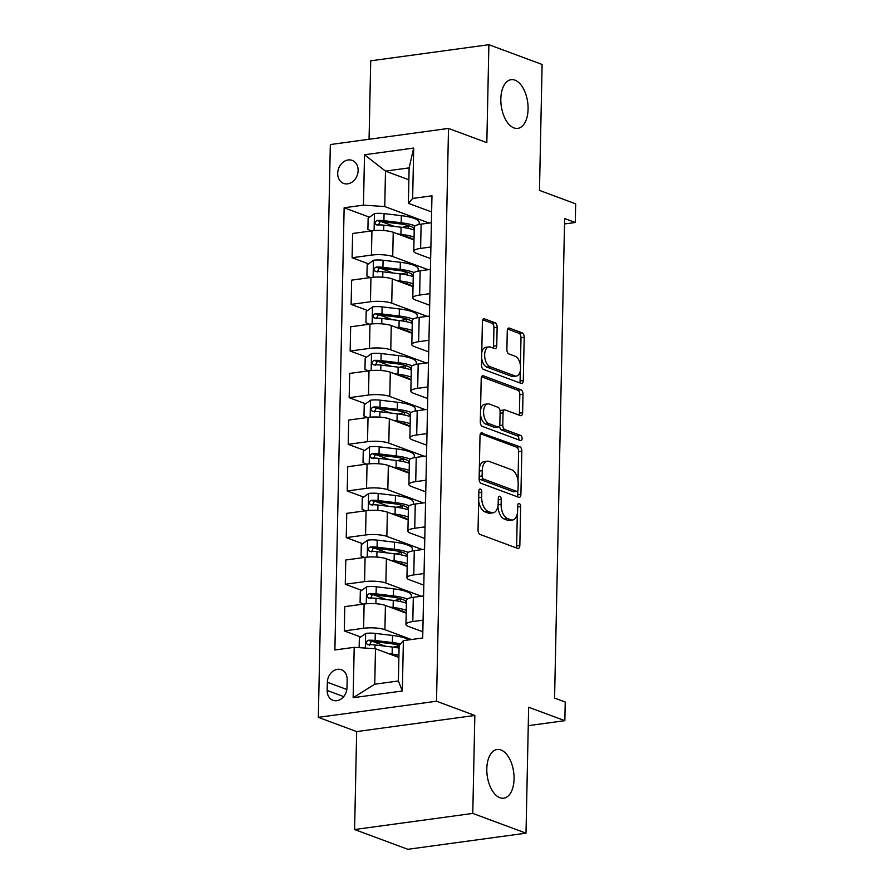 <?xml version="1.0" encoding="UTF-8"?>
<svg xmlns="http://www.w3.org/2000/svg" width="894" height="894" viewBox="0 0 894 894"><rect width="100%" height="100%" fill="white"/><g stroke="black" fill="none" stroke-linecap="round" stroke-linejoin="round"><path stroke-width="1.34" d="M480.369 489.052A2.637 1.43 82.2 0 0 479.966 489.007A2.637 1.43 82.2 0 0 478.86 491.074L478.044 529.997A3.766 2.045 82.2 0 0 480.056 534.433L517.671 548.402A3.766 2.045 82.2 0 0 518.252 548.469A3.766 2.045 82.2 0 0 519.839 545.519L520.654 506.596A2.637 1.43 82.2 0 0 519.246 503.49A2.637 1.43 82.2 0 0 518.833 503.445A2.637 1.43 82.2 0 0 517.727 505.512L517.626 510.552A12.058 6.549 82.2 0 1 512.564 520.006A12.058 6.549 82.2 0 1 510.686 519.783L507.557 518.621A12.058 6.549 82.2 0 1 501.109 504.417L501.221 499.377A2.637 1.43 82.2 0 0 499.813 496.271A2.637 1.43 82.2 0 0 499.4 496.226A2.637 1.43 82.2 0 0 498.293 498.293L498.181 503.333A12.058 6.549 82.2 0 1 493.13 512.798A12.058 6.549 82.2 0 1 491.253 512.564L488.124 511.402A12.058 6.549 82.2 0 1 481.676 497.198L481.788 492.158A2.637 1.43 82.2 0 0 480.369 489.052M513.961 127.909A24.574 13.343 82.2 0 0 517.782 128.367A24.574 13.343 82.2 0 0 528.019 105.671A24.574 13.343 82.2 0 0 514.966 80.147A24.574 13.343 82.2 0 0 511.144 79.678A24.574 13.343 82.2 0 0 500.897 102.385A24.574 13.343 82.2 0 0 513.961 127.909M499.925 797.739A24.574 13.343 82.2 0 0 503.747 798.197A24.574 13.343 82.2 0 0 513.994 775.5A24.574 13.343 82.2 0 0 500.931 749.965A24.574 13.343 82.2 0 0 497.109 749.507A24.574 13.343 82.2 0 0 486.872 772.204A24.574 13.343 82.2 0 0 499.925 797.739M337.697 173.313A12.281 9.901 -69.6 0 0 343.642 183.426A12.281 9.901 -69.6 0 0 358.136 170.519A12.281 9.901 -69.6 0 0 352.191 160.395A12.281 9.901 -69.6 0 0 337.697 173.313M497.131 327.238A3.766 2.045 82.2 0 0 495.12 322.79L484.57 318.879A3.766 2.045 82.2 0 0 483.989 318.8A3.766 2.045 82.2 0 0 482.402 321.762L481.497 364.987A3.766 2.045 82.2 0 0 483.509 369.423L521.124 383.392A3.766 2.045 82.2 0 0 521.716 383.459A3.766 2.045 82.2 0 0 523.292 380.509L524.197 337.284A3.766 2.045 82.2 0 0 522.185 332.847L509.435 328.109A3.766 2.045 82.2 0 0 508.854 328.042A3.766 2.045 82.2 0 0 507.267 330.992L506.887 349.498A3.766 2.045 82.2 0 0 508.898 353.935L515.223 356.281A10.08 5.476 82.2 0 1 520.576 366.752A10.08 5.476 82.2 0 1 516.374 376.061A10.08 5.476 82.2 0 1 514.81 375.871L490.046 366.685A10.08 5.476 82.2 0 1 484.682 356.203A10.08 5.476 82.2 0 1 488.884 346.894A10.08 5.476 82.2 0 1 490.46 347.084L494.583 348.615A3.766 2.045 82.2 0 0 495.164 348.682A3.766 2.045 82.2 0 0 496.751 345.732L497.131 327.238L493.946 327.673A3.766 2.045 82.2 0 0 491.935 323.226L482.805 319.84M472.781 813.417L474.837 715.457L356.661 731.583L354.605 829.531L472.781 813.417L526.007 833.174L528.645 707.232L564.84 720.676L565.231 702.025L554.582 698.069L564.628 218.549L575.278 222.505L575.669 203.843L539.473 190.411L542.11 64.469L488.884 44.7L370.708 60.826L369.066 139.263M474.837 715.457L436.518 701.231L448.509 128.423L486.828 142.66L488.884 44.7M482.179 432.785A3.766 2.045 82.2 0 0 481.598 432.718A3.766 2.045 82.2 0 0 480.022 435.68L479.117 478.893A3.766 2.045 82.2 0 0 481.128 483.341L518.743 497.31A3.766 2.045 82.2 0 0 519.325 497.377A3.766 2.045 82.2 0 0 520.911 494.416L521.817 451.202A3.766 2.045 82.2 0 0 519.794 446.754L481.05 432.942M480.301 421.934L481.207 378.721A3.766 2.045 82.2 0 1 482.794 375.759A3.766 2.045 82.2 0 1 483.375 375.826L520.99 389.795A3.766 2.045 82.2 0 1 523.001 394.243L522.621 412.737A3.766 2.045 82.2 0 1 521.034 415.699A3.766 2.045 82.2 0 1 520.453 415.621L505.199 409.955A3.766 2.045 82.2 0 0 504.607 409.888A3.766 2.045 82.2 0 0 503.031 412.849L502.774 425.119A3.766 2.045 82.2 0 0 504.786 429.556L520.666 435.456A2.637 1.43 82.2 0 1 522.074 438.194A2.637 1.43 82.2 0 1 520.967 440.63A2.637 1.43 82.2 0 1 520.565 440.586L482.313 426.382A3.766 2.045 82.2 0 1 480.301 421.934M526.007 833.174L407.832 849.3L354.605 829.531M346.984 687.765L347.151 679.552A11.901 9.599 -69.6 0 0 341.396 669.751A11.901 9.599 -69.6 0 0 327.349 682.256L327.182 690.47A11.901 9.599 -69.6 0 0 332.937 700.27A11.901 9.599 -69.6 0 0 346.984 687.765M436.518 701.231L318.331 717.346L330.333 144.549L448.509 128.423M403.384 640.629L402.334 691.006L353.141 697.711L354.203 647.334L375.491 648.753L374.754 684.212L398.389 680.982L399.126 645.535L403.384 640.629L422.706 637.992L431.97 195.797L412.648 198.434L408.39 203.34L409.128 167.882L385.493 171.112L384.755 206.559L429.142 223.053M369.524 217.208L344.134 207.777L334.881 649.972L354.203 647.334M344.134 207.777L363.467 205.139L364.517 154.763L413.698 148.058L412.648 198.434M356.661 731.583L318.331 717.346M564.516 223.969L575.278 222.505M528.253 725.671L564.84 720.676M375.491 648.753L398.88 657.448M408.882 179.795L385.493 171.112L364.517 154.763M368.54 263.853L352.102 257.74L352.616 233.49L371.938 230.853A15.354 3.598 1.2 0 1 393.226 232.272L414.011 239.994M352.102 257.74L371.423 255.103A15.354 3.598 1.2 0 1 392.723 256.533L428.17 269.697M367.568 310.497L351.13 304.385L351.633 280.135L370.954 277.498A15.354 3.598 1.2 0 1 392.254 278.917L413.039 286.639M351.13 304.385L370.451 301.759A15.354 3.598 1.2 0 1 391.74 303.178L427.198 316.342M366.596 357.142L350.146 351.029L350.66 326.779L369.982 324.142A15.354 3.598 1.2 0 1 391.27 325.561L412.056 333.283M350.146 351.029L369.468 348.403A15.354 3.598 1.2 0 1 390.767 349.822L426.214 362.986M365.612 403.786L349.174 397.685L349.677 373.424L368.998 370.786A15.354 3.598 1.2 0 1 390.298 372.206L411.084 379.928M349.174 397.685L368.496 395.047A15.354 3.598 1.2 0 1 389.784 396.467L425.242 409.631M364.64 450.431L348.191 444.329L348.705 420.068L368.026 417.431A15.354 3.598 1.2 0 1 389.315 418.85L410.1 426.572M348.191 444.329L367.523 441.692A15.354 3.598 1.2 0 1 388.812 443.111L424.259 456.275M363.657 497.075L347.218 490.974L347.721 466.713L367.054 464.075A15.354 3.598 1.2 0 1 388.342 465.495L409.128 473.217M347.218 490.974L366.54 488.336A15.354 3.598 1.2 0 1 387.828 489.756L423.287 502.92M362.685 543.72L346.235 537.618L346.749 513.357L366.071 510.72A15.354 3.598 1.2 0 1 387.359 512.139L408.145 519.861M346.235 537.618L365.568 534.981A15.354 3.598 1.2 0 1 386.856 536.4L422.303 549.564M361.701 590.364L345.263 584.263L345.777 560.002L365.098 557.364A15.354 3.598 1.2 0 1 386.387 558.784L407.172 566.505M345.263 584.263L364.584 581.625A15.354 3.598 1.2 0 1 385.884 583.044L421.331 596.209M360.729 637.009L344.291 630.907L344.793 606.646L364.115 604.02A15.354 3.598 1.2 0 1 385.415 605.439L406.189 613.15M344.291 630.907L363.612 628.27A15.354 3.598 1.2 0 1 384.901 629.689L411.408 639.534M422.84 631.779L408.536 626.471A15.354 3.598 1.2 0 1 405.954 624.403A15.354 3.598 1.2 0 1 412.793 621.565L423.086 620.157M423.812 585.134L409.519 579.826A15.354 3.598 1.2 0 1 406.938 577.759A15.354 3.598 1.2 0 1 413.777 574.92L424.058 573.512M424.795 538.49L410.491 533.17A15.354 3.598 1.2 0 1 407.91 531.114A15.354 3.598 1.2 0 1 414.749 528.265L425.041 526.868M425.767 491.845L411.463 486.526A15.354 3.598 1.2 0 1 408.893 484.47A15.354 3.598 1.2 0 1 415.732 481.62L426.013 480.223M426.751 445.201L412.447 439.882A15.354 3.598 1.2 0 1 409.865 437.825A15.354 3.598 1.2 0 1 416.705 434.976L426.986 433.579M427.723 398.556L413.419 393.237A15.354 3.598 1.2 0 1 410.849 391.17A15.354 3.598 1.2 0 1 417.677 388.331L427.969 386.934M428.707 351.901L414.403 346.593A15.354 3.598 1.2 0 1 411.821 344.525A15.354 3.598 1.2 0 1 418.66 341.687L428.941 340.29M429.679 305.256L415.375 299.948A15.354 3.598 1.2 0 1 412.793 297.881A15.354 3.598 1.2 0 1 419.632 295.042L429.925 293.645M430.651 258.612L416.358 253.304A15.354 3.598 1.2 0 1 413.777 251.236A15.354 3.598 1.2 0 1 420.616 248.398L430.897 246.99M431.634 211.967L408.39 203.34M385.537 646.228L372.776 641.49M386.51 599.583L373.748 594.845M387.493 552.939L374.731 548.19M388.465 506.283L375.703 501.545M389.449 459.639L376.687 454.901M390.421 412.994L377.659 408.256M391.393 366.35L378.643 361.612M392.377 319.706L379.615 314.967M393.349 273.061L380.587 268.323M394.332 226.417L381.57 221.678M405.954 624.403L406.468 600.142A15.354 3.598 1.2 0 1 413.307 597.304L423.588 595.907M406.938 577.759L407.44 553.498A15.354 3.598 1.2 0 1 414.28 550.659L424.572 549.251M407.91 531.114L408.424 506.853A15.354 3.598 1.2 0 1 415.263 504.015L425.544 502.607M408.893 484.47L409.396 460.209A15.354 3.598 1.2 0 1 416.235 457.37L426.527 455.962M409.865 437.825L410.38 413.564A15.354 3.598 1.2 0 1 417.207 410.726L427.5 409.318M410.849 391.17L411.352 366.92A15.354 3.598 1.2 0 1 418.191 364.082L428.472 362.673M411.821 344.525L412.324 320.276A15.354 3.598 1.2 0 1 419.163 317.437L429.455 316.029M412.793 297.881L413.307 273.631A15.354 3.598 1.2 0 1 420.146 270.793L430.427 269.385M413.777 251.236L414.28 226.987A15.354 3.598 1.2 0 1 421.119 224.148L431.411 222.74M384.755 206.559L363.467 205.139M374.754 684.212L353.141 697.711M398.389 680.982L402.334 691.006M413.698 148.058L409.128 167.882M478.659 500.796A12.058 6.549 82.2 0 0 484.928 511.837L488.124 511.402M493.13 512.798L489.934 513.234A12.058 6.549 82.2 0 1 488.057 513L484.928 511.837M497.924 506.082A12.058 6.549 82.2 0 0 504.361 519.056L507.557 518.621M512.564 520.006L509.368 520.442A12.058 6.549 82.2 0 1 507.49 520.219L504.361 519.056M516.24 547.866A3.766 2.045 82.2 0 0 516.643 545.955L517.324 513.536M518.006 480.827L518.621 451.638A3.766 2.045 82.2 0 0 516.609 447.19L480.424 433.758M517.313 496.773A3.766 2.045 82.2 0 0 517.715 494.851L517.805 490.605M482.123 475.954A2.637 1.43 82.2 0 0 483.531 479.061L516.553 491.32A2.637 1.43 82.2 0 0 516.956 491.376A2.637 1.43 82.2 0 0 518.062 489.297L518.174 483.989A12.058 6.549 82.2 0 0 511.737 469.786L489.163 461.405A12.058 6.549 82.2 0 0 487.286 461.181A12.058 6.549 82.2 0 0 482.235 470.646L482.123 475.954L479.162 476.357M479.128 477.865A2.637 1.43 82.2 0 0 480.335 479.497L483.531 479.061M516.956 491.376L513.771 491.812A2.637 1.43 82.2 0 1 513.357 491.756L480.335 479.497M487.286 461.181L484.101 461.617A12.058 6.549 82.2 0 0 479.34 468.087M481.609 376.799L517.794 390.231L520.99 389.795M519.023 415.095A3.766 2.045 82.2 0 0 519.425 413.173L519.816 394.679A3.766 2.045 82.2 0 0 517.794 390.231M504.607 409.888L501.411 410.324A3.766 2.045 82.2 0 0 500.104 411.687M499.578 425.622A3.766 2.045 82.2 0 0 501.59 429.992L517.47 435.892L520.666 435.456M518.755 439.915A2.637 1.43 82.2 0 0 517.47 435.892M489.364 404.077A10.08 5.476 82.2 0 0 487.8 403.887A10.08 5.476 82.2 0 0 483.598 413.207A10.08 5.476 82.2 0 0 488.951 423.678L497.679 426.919A3.766 2.045 82.2 0 0 498.271 426.986A3.766 2.045 82.2 0 0 499.847 424.024L500.104 411.754A3.766 2.045 82.2 0 0 498.092 407.318L489.364 404.077M487.8 403.887L484.604 404.323A10.08 5.476 82.2 0 0 480.547 410.19M480.458 414.391A10.08 5.476 82.2 0 0 485.766 424.114L488.951 423.678M498.271 426.986L495.075 427.421A3.766 2.045 82.2 0 1 494.483 427.354L485.766 424.114M493.153 348.09A3.766 2.045 82.2 0 0 493.555 346.168L493.946 327.673M488.884 346.894L485.688 347.33A10.08 5.476 82.2 0 0 481.754 352.515M481.642 358.136A10.08 5.476 82.2 0 0 486.85 367.11L490.046 366.685M516.374 376.061L513.178 376.497A10.08 5.476 82.2 0 1 511.614 376.307L486.85 367.11M520.431 365.255L521.001 337.72A3.766 2.045 82.2 0 0 518.989 333.283L507.669 329.081M519.693 382.856A3.766 2.045 82.2 0 0 520.096 380.945L520.308 370.876M394.41 655.783A24.384 5.71 1.2 0 1 398.892 656.799M388.879 653.737L392.142 654.117A29.368 6.884 1.2 0 1 398.925 655.201M359.142 647.669L359.343 638.003L365.802 633.399A10.169 2.38 1.2 0 1 375.268 633.399L392.533 635.466A29.368 6.884 1.2 0 1 408.815 639.892M399.126 645.759L394.209 646.999A14.013 3.285 -178.8 0 0 393.516 647.189M400.523 643.926A29.368 6.884 -178.8 0 0 392.377 642.551L375.122 640.495A10.169 2.38 -178.8 0 0 368.317 640.26C365.478 641.959 365.445 643.445 368.216 644.742A10.169 2.38 1.2 0 1 375.022 644.965L392.287 647.032A29.368 6.884 1.2 0 1 399.07 648.116M369.457 645.2L371.379 641.4A5.185 1.218 1.2 0 1 373.167 641.523L390.432 643.591A24.384 5.71 1.2 0 1 399.339 645.289M367.333 644.608L368.216 644.742M395.383 609.138A24.384 5.71 1.2 0 1 405.485 612.893M389.862 607.082L393.114 607.473A29.368 6.884 1.2 0 1 406.256 610.323M363.5 604.098L360.081 602.556L360.316 591.359L366.786 586.755A10.169 2.38 1.2 0 1 376.251 586.755L393.505 588.822A29.368 6.884 1.2 0 1 411.374 595.538L411.329 597.628M401.048 598.868A24.384 5.71 1.2 0 1 400.478 599.014L395.193 600.355A14.013 3.285 -178.8 0 0 394.5 600.544M407.239 599.047A29.368 6.884 -178.8 0 0 393.36 595.907L376.095 593.851A10.169 2.38 -178.8 0 0 369.289 593.616C366.451 595.315 366.417 596.801 369.2 598.097A10.169 2.38 1.2 0 1 376.005 598.321L393.271 600.388A29.368 6.884 1.2 0 1 406.401 603.238M400.233 610.937L400.233 610.58A24.384 5.71 -178.8 0 0 400.803 610.434M400.233 610.58L399.663 610.725M370.429 598.555L372.351 594.756A5.185 1.218 1.2 0 1 374.15 594.879L391.404 596.946A24.384 5.71 1.2 0 1 406.234 602.522A24.384 5.71 1.2 0 1 406.088 603.115M368.306 597.963L369.2 598.097M396.366 562.494A24.384 5.71 1.2 0 1 406.457 566.248M390.834 560.437L394.098 560.829A29.368 6.884 1.2 0 1 407.228 563.678M364.473 557.454L361.064 555.9L361.299 544.714L367.758 540.11A10.169 2.38 1.2 0 1 377.223 540.11L394.489 542.177A29.368 6.884 1.2 0 1 412.357 548.894L412.313 550.983M402.021 552.224A24.384 5.71 1.2 0 1 401.462 552.369L396.165 553.71A14.013 3.285 -178.8 0 0 395.472 553.9M408.212 552.403A29.368 6.884 -178.8 0 0 394.332 549.262L377.078 547.195A10.169 2.38 -178.8 0 0 370.272 546.972C367.434 548.67 367.4 550.156 370.172 551.442A10.169 2.38 1.2 0 1 376.977 551.676L394.243 553.744A29.368 6.884 1.2 0 1 407.385 556.582M401.205 564.293L401.216 563.935A24.384 5.71 -178.8 0 0 401.775 563.79M401.216 563.935L400.646 564.08M371.412 551.9L373.334 548.111A5.185 1.218 1.2 0 1 375.122 548.234L392.388 550.302A24.384 5.71 1.2 0 1 407.217 555.878A24.384 5.71 1.2 0 1 407.072 556.47M369.289 551.319L370.172 551.442M397.338 515.849A24.384 5.71 1.2 0 1 407.44 519.604M391.818 513.793L395.07 514.184A29.368 6.884 1.2 0 1 408.212 517.034M365.456 510.809L362.036 509.256L362.271 498.07L368.741 493.466A10.169 2.38 1.2 0 1 378.196 493.466L395.461 495.533A29.368 6.884 1.2 0 1 413.33 502.249L413.285 504.339M402.993 505.579A24.384 5.71 1.2 0 1 402.434 505.725L397.137 507.066A14.013 3.285 -178.8 0 0 396.455 507.256M409.195 505.758A29.368 6.884 -178.8 0 0 395.316 502.618L378.05 500.551A10.169 2.38 -178.8 0 0 371.245 500.327C368.406 502.026 368.373 503.512 371.155 504.797A10.169 2.38 1.2 0 1 377.961 505.032L395.215 507.099A29.368 6.884 1.2 0 1 408.357 509.938M402.188 517.648L402.188 517.291A24.384 5.71 -178.8 0 0 402.758 517.145M402.188 517.291L401.618 517.436M372.385 505.255L374.307 501.467A5.185 1.218 1.2 0 1 376.095 501.59L393.36 503.657A24.384 5.71 1.2 0 1 408.189 509.234A24.384 5.71 1.2 0 1 408.044 509.826M370.261 504.674L371.155 504.797M398.322 469.205A24.384 5.71 1.2 0 1 408.413 472.948M392.79 467.149L396.053 467.54A29.368 6.884 1.2 0 1 409.184 470.389M366.428 464.165L363.009 462.611L363.243 451.425L369.714 446.821A10.169 2.38 1.2 0 1 379.179 446.821L396.433 448.877A29.368 6.884 1.2 0 1 414.302 455.605L414.268 457.694M403.976 458.935A24.384 5.71 1.2 0 1 403.406 459.08L398.121 460.41A14.013 3.285 -178.8 0 0 397.428 460.6M410.167 459.114A29.368 6.884 -178.8 0 0 396.288 455.974L379.034 453.906A10.169 2.38 -178.8 0 0 372.228 453.683C369.378 455.37 369.356 456.868 372.127 458.153A10.169 2.38 1.2 0 1 378.933 458.387L396.198 460.455A29.368 6.884 1.2 0 1 409.329 463.293M403.16 471.004L403.172 470.646A24.384 5.71 -178.8 0 0 403.73 470.501M403.172 470.646L402.602 470.792M373.368 458.611L375.29 454.811A5.185 1.218 1.2 0 1 377.078 454.945L394.332 457.013A24.384 5.71 1.2 0 1 409.173 462.589A24.384 5.71 1.2 0 1 409.027 463.181M371.245 458.03L372.127 458.153M399.294 422.56A24.384 5.71 1.2 0 1 409.396 426.304M393.773 420.504L397.025 420.895A29.368 6.884 1.2 0 1 410.167 423.745M367.4 417.52L363.992 415.967L364.227 404.77L370.697 400.177A10.169 2.38 1.2 0 1 380.151 400.177L397.417 402.233A29.368 6.884 1.2 0 1 415.285 408.96L415.241 411.05M404.948 412.29A24.384 5.71 1.2 0 1 404.39 412.436L399.093 413.766A14.013 3.285 -178.8 0 0 398.4 413.956M411.151 412.469A29.368 6.884 -178.8 0 0 397.271 409.329L380.006 407.262A10.169 2.38 -178.8 0 0 373.2 407.038C370.362 408.726 370.328 410.223 373.111 411.508A10.169 2.38 1.2 0 1 379.916 411.743L397.171 413.81A29.368 6.884 1.2 0 1 410.312 416.649M404.144 424.359L404.144 424.002A24.384 5.71 -178.8 0 0 404.714 423.857M404.144 424.002L403.574 424.147M374.34 411.966L376.262 408.167A5.185 1.218 1.2 0 1 378.05 408.301L395.316 410.368A24.384 5.71 1.2 0 1 410.145 415.945A24.384 5.71 1.2 0 1 410 416.537M372.217 411.385L373.111 411.508M400.277 375.916A24.384 5.71 1.2 0 1 410.368 379.659M394.746 373.86L397.998 374.251A29.368 6.884 1.2 0 1 411.139 377.1M368.384 370.876L364.964 369.323L365.199 358.125L371.669 353.532A10.169 2.38 1.2 0 1 381.135 353.532L398.389 355.588A29.368 6.884 1.2 0 1 416.258 362.316L416.213 364.406M405.932 365.646A24.384 5.71 1.2 0 1 405.362 365.791L400.076 367.121A14.013 3.285 -178.8 0 0 399.383 367.311M412.123 365.825A29.368 6.884 -178.8 0 0 398.243 362.685L380.978 360.617A10.169 2.38 -178.8 0 0 374.173 360.383C371.334 362.081 371.301 363.579 374.083 364.864A10.169 2.38 1.2 0 1 380.889 365.098L398.154 367.155A29.368 6.884 1.2 0 1 411.285 370.004M405.116 377.715L405.127 377.357A24.384 5.71 -178.8 0 0 405.686 377.212M405.127 377.357L404.546 377.503M375.312 365.322L377.246 361.522A5.185 1.218 1.2 0 1 379.034 361.657L396.288 363.724A24.384 5.71 1.2 0 1 411.117 369.3A24.384 5.71 1.2 0 1 410.972 369.892M373.189 364.741L374.083 364.864M401.25 329.271A24.384 5.71 1.2 0 1 411.352 333.015M395.718 327.215L398.981 327.606A29.368 6.884 1.2 0 1 412.112 330.456M369.356 324.231L365.948 322.678L366.182 311.481L372.642 306.877A10.169 2.38 1.2 0 1 382.107 306.888L399.372 308.944A29.368 6.884 1.2 0 1 417.241 315.671L417.196 317.761M406.904 319.002A24.384 5.71 1.2 0 1 406.345 319.147L401.048 320.477A14.013 3.285 -178.8 0 0 400.356 320.667M413.106 319.18A29.368 6.884 -178.8 0 0 399.227 316.04L381.962 313.973A10.169 2.38 -178.8 0 0 375.156 313.738C372.317 315.437 372.284 316.934 375.067 318.219A10.169 2.38 1.2 0 1 381.872 318.454L399.126 320.51A29.368 6.884 1.2 0 1 412.268 323.36M406.088 331.071L406.099 330.713A24.384 5.71 -178.8 0 0 406.669 330.568M406.099 330.713L405.53 330.858M376.296 318.677L378.218 314.878A5.185 1.218 1.2 0 1 380.006 315.012L397.271 317.079A24.384 5.71 1.2 0 1 412.1 322.656A24.384 5.71 1.2 0 1 411.955 323.248M374.173 318.096L375.067 318.219M402.222 282.627A24.384 5.71 1.2 0 1 412.324 286.371M396.701 280.571L399.953 280.962A29.368 6.884 1.2 0 1 413.095 283.8M370.339 277.587L366.92 276.034L367.155 264.836L373.625 260.232A10.169 2.38 1.2 0 1 383.09 260.243L400.344 262.3A29.368 6.884 1.2 0 1 418.213 269.016L418.168 271.117M407.887 272.346A24.384 5.71 1.2 0 1 407.318 272.502L402.032 273.832A14.013 3.285 -178.8 0 0 401.339 274.022M414.078 272.536A29.368 6.884 -178.8 0 0 400.199 269.396L382.934 267.328A10.169 2.38 -178.8 0 0 376.128 267.094C373.29 268.792 373.256 270.29 376.039 271.575A10.169 2.38 1.2 0 1 382.844 271.81L400.11 273.866A29.368 6.884 1.2 0 1 413.24 276.715M407.072 284.426L407.072 284.068A24.384 5.71 -178.8 0 0 407.642 283.923M407.072 284.068L406.502 284.214M377.268 272.033L379.19 268.234A5.185 1.218 1.2 0 1 380.989 268.368L398.243 270.424A24.384 5.71 1.2 0 1 413.073 276.011A24.384 5.71 1.2 0 1 412.927 276.604M375.145 271.441L376.039 271.575M403.205 235.982A24.384 5.71 1.2 0 1 413.296 239.726M397.674 233.926L400.937 234.317A29.368 6.884 1.2 0 1 414.067 237.156M371.312 230.943L367.903 229.389L368.138 218.192L374.597 213.588A10.169 2.38 1.2 0 1 384.062 213.599L401.328 215.655A29.368 6.884 1.2 0 1 419.197 222.371L419.152 224.472M408.86 225.701A24.384 5.71 1.2 0 1 408.301 225.858L403.004 227.188A14.013 3.285 -178.8 0 0 402.311 227.378M415.051 225.891A29.368 6.884 -178.8 0 0 401.171 222.751L383.917 220.684A10.169 2.38 -178.8 0 0 377.112 220.449C374.273 222.148 374.24 223.645 377.011 224.93A10.169 2.38 1.2 0 1 383.817 225.165L401.082 227.221A29.368 6.884 1.2 0 1 414.224 230.071M408.044 237.77L408.055 237.424A24.384 5.71 -178.8 0 0 408.614 237.279M408.055 237.424L407.485 237.569M378.251 225.389L380.173 221.589A5.185 1.218 1.2 0 1 381.962 221.723L399.227 223.779A24.384 5.71 1.2 0 1 414.056 229.356A24.384 5.71 1.2 0 1 413.911 229.959M376.128 224.796L377.011 224.93M393.226 232.272L392.723 256.533M392.254 278.917L391.74 303.178M391.27 325.561L390.767 349.822M390.298 372.206L389.784 396.467M389.315 418.85L388.812 443.111M388.342 465.495L387.828 489.756M387.359 512.139L386.856 536.4M386.387 558.784L385.884 583.044M385.415 605.439L384.901 629.689M413.307 597.304L412.793 621.565M364.115 604.02L363.612 628.27M365.098 557.364L364.584 581.625M414.28 550.659L413.777 574.92M366.071 510.72L365.568 534.981M415.263 504.015L414.749 528.265M367.054 464.075L366.54 488.336M416.235 457.37L415.732 481.62M368.026 417.431L367.523 441.692M417.207 410.726L416.705 434.976M368.998 370.786L368.496 395.047M418.191 364.082L417.677 388.331M369.982 324.142L369.468 348.403M419.163 317.437L418.66 341.687M370.954 277.498L370.451 301.759M420.146 270.793L419.632 295.042M371.938 230.853L371.423 255.103M421.119 224.148L420.616 248.398M343.698 696.605L327.182 690.47M346.838 689.497L327.349 682.256M478.715 497.6L481.676 497.198M488.057 513L491.253 512.564M498.26 499.78L501.221 499.377M498.103 504.831L501.109 504.417M507.49 520.219L510.686 519.783M517.693 506.999L520.654 506.596M516.643 545.955L519.839 545.519M478.826 492.56L481.788 492.158M516.609 447.19L519.794 446.754M518.621 451.638L521.817 451.202M517.715 494.851L520.911 494.416M513.357 491.756L516.553 491.32M479.273 471.049L482.235 470.646M482.246 375.983L483.375 375.826M519.816 394.679L523.001 394.243M519.425 413.173L522.621 412.737M500.07 413.251L503.031 412.849M499.601 425.544L502.774 425.119M501.59 429.992L504.786 429.556M494.483 427.354L497.679 426.919M493.555 346.168L496.751 345.732M511.614 376.307L514.81 375.871M508.306 328.266L509.435 328.109M518.989 333.283L522.185 332.847M521.001 337.72L524.197 337.284M520.096 380.945L523.292 380.509M483.442 319.024L484.57 318.879M491.935 323.226L495.12 322.79M365.646 633.511L365.333 648.083M392.287 647.032L392.142 654.117M392.533 635.466L392.377 642.551M375.022 644.965L374.944 648.72M375.268 633.399L375.122 640.495M371.379 641.4L368.317 640.26M366.618 586.866L366.272 603.774M393.271 600.388L393.114 607.473M400.423 601.55L400.478 599.014M393.505 588.822L393.36 595.907M376.005 598.321L375.893 603.729M376.251 586.755L376.095 593.851M372.351 594.756L369.289 593.616M367.602 540.222L367.244 557.13M394.243 553.744L394.098 560.829M401.406 554.906L401.462 552.369M394.489 542.177L394.332 549.262M376.977 551.676L376.866 557.085M377.223 540.11L377.078 547.195M373.334 548.111L370.272 546.972M368.574 493.577L368.216 510.485M395.215 507.099L395.07 514.184M402.378 508.25L402.434 505.725M395.461 495.533L395.316 502.618M377.961 505.032L377.849 510.429M378.196 493.466L378.05 500.551M374.307 501.467L371.245 500.327M369.557 446.933L369.2 463.841M396.198 460.455L396.053 467.54M403.362 461.606L403.406 459.08M396.433 448.877L396.288 455.974M378.933 458.387L378.821 463.785M379.179 446.821L379.034 453.906M375.29 454.811L372.228 453.683M370.529 400.288L370.172 417.196M397.171 413.81L397.025 420.895M404.334 414.961L404.39 412.436M397.417 402.233L397.271 409.329M379.916 411.743L379.805 417.14M380.151 400.177L380.006 407.262M376.262 408.167L373.2 407.038M371.502 353.644L371.155 370.552M398.154 367.155L397.998 374.251M405.317 368.317L405.362 365.791M398.389 355.588L398.243 362.685M380.889 365.098L380.777 370.496M381.135 353.532L380.978 360.617M377.246 361.522L374.173 360.383M372.485 307L372.127 323.907M399.126 320.51L398.981 327.606M406.289 321.672L406.345 319.147M399.372 308.944L399.227 316.04M381.872 318.454L381.749 323.851M382.107 306.888L381.962 313.973M378.218 314.878L375.156 313.738M373.457 260.355L373.111 277.263M400.11 273.866L399.953 280.962M407.262 275.028L407.318 272.502M400.344 262.3L400.199 269.396M382.844 271.81L382.733 277.207M383.09 260.243L382.934 267.328M379.19 268.234L376.128 267.094M374.441 213.711L374.083 230.618M401.082 227.221L400.937 234.317M408.245 228.383L408.301 225.858M401.328 215.655L401.171 222.751M383.817 225.165L383.705 230.563M384.062 213.599L383.917 220.684M380.173 221.589L377.112 220.449"/></g></svg>
